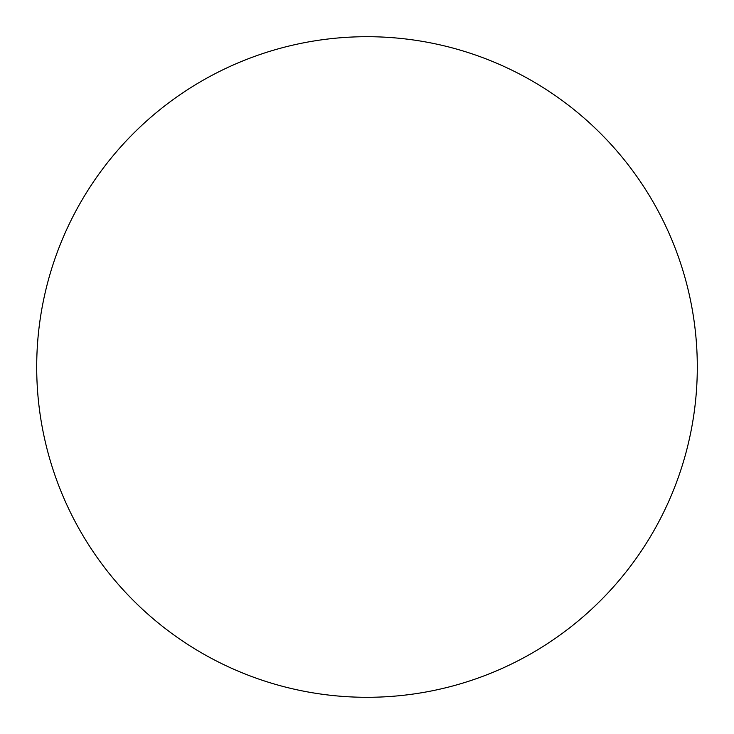 <?xml version="1.0" encoding="UTF-8"?>
<svg xmlns="http://www.w3.org/2000/svg" width="734" height="734" viewBox="0 0 734 734"><rect width="100%" height="100%" fill="white"/><g stroke="black" fill="none" stroke-linecap="round" stroke-linejoin="round"><path stroke-width="1.1" d="M367 36.7A330.3 330.3 0 0 1 697.3 367A330.3 330.3 0 0 1 367 697.3A330.3 330.3 0 0 1 36.7 367A330.3 330.3 0 0 1 367 36.7M36.7 367A330.3 330.3 0 0 0 367 697.3A330.3 330.3 0 0 0 697.3 367A330.3 330.3 0 0 0 367 36.7A330.3 330.3 0 0 0 36.7 367"/></g></svg>
